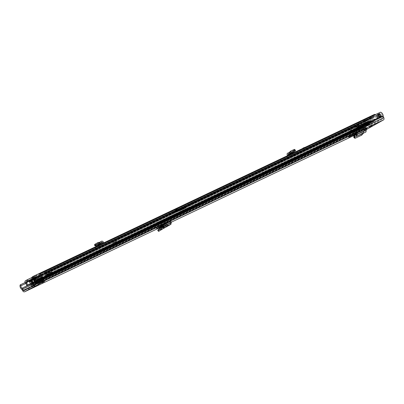 <?xml version="1.0" encoding="UTF-8"?>
<svg xmlns="http://www.w3.org/2000/svg" width="404" height="404" viewBox="0 0 404 404"><rect width="100%" height="100%" fill="white"/><g stroke="black" fill="none" stroke-linecap="round" stroke-linejoin="round"><path stroke-width="0.3" stroke-dasharray="2.02 1.52" d="M158.817 231.26L157.999 229.947M355.863 133.588A1.434 0.944 64.6 0 1 356.096 131.982L365.201 127.659A1.434 0.944 -115.4 0 0 364.969 129.265L355.894 133.648M354.904 136.85L365.857 131.992L364.999 129.331A1.434 0.944 -115.4 0 1 364.969 129.265L361.822 131.032L361.237 129.886L359.02 131.027L359.611 132.174L361.822 131.032M356.005 133.886L359.611 132.174M361.474 130.699L366.792 127.982M25.099 282.563L360.989 123.169A3.045 2.005 -115.4 0 0 362.514 127.548A0.717 0.47 64.6 0 1 362.772 127.836L363.489 129.063A2.005 1.323 -115.4 0 0 365.418 130.073A2.005 1.323 -115.4 0 0 365.474 130.043L366.1 129.689M366.453 128.775L363.64 130.199L366.771 128.573L366.453 128.775L365.867 127.629L363.05 129.053L365.867 127.629M162.262 226.028L170.836 221.286M350.859 134.673L348.203 136.097L350.859 134.673M41.915 281.462L44.273 280.204L41.915 281.462M369.438 126.033L371.796 124.78L369.438 126.033M365.463 127.25L365.65 127.608L364.065 128.038L365.463 127.25L362.348 128.73L362.534 129.088L360.949 129.517L362.348 128.73M364.065 128.038L360.949 129.517M35.113 286.315L34.567 285.158L33.547 285.729M37.678 282.987L42.243 280.846L40.981 281.543L41.567 282.689M360.989 123.169L361.853 123.988A1.752 1.156 -115.4 0 0 362.731 126.513A2.005 1.323 64.6 0 1 363.459 127.321L364.181 128.548A0.717 0.47 -115.4 0 0 364.888 128.896L382.896 118.776A0.717 0.47 -115.4 0 0 383.012 117.968L382.436 116.66A2.005 1.323 64.6 0 1 382.194 115.579A1.752 1.156 -115.4 0 0 380.669 113.413L380.497 112.206M356.096 131.982L352.131 134.209L352.717 135.355M352.864 135.274L352.318 134.209L351.763 134.441L352.131 134.209M352.318 134.209L359.02 131.027M365.201 127.659L361.237 129.886M162.312 223.962L170.291 220.119L162.514 224.488L155.919 227.558L162.312 223.962L162.484 225.341M156.994 228.432L156.313 227.407L155.919 227.558L156.919 228.472M378.306 115.211L377.21 115.731L377.346 117.044A0.646 0.424 64.6 0 0 378.013 117.407L378.29 117.251A1.752 1.156 64.6 0 1 378.296 117.428A2.005 1.323 -115.4 0 0 378.391 118.094L378.366 118.109A1.429 0.939 64.6 0 1 378.26 118.155A1.429 0.939 64.6 0 1 376.897 117.296L376.669 116.852A1.429 0.939 64.6 0 1 376.765 115.17L376.775 115.261A1.752 1.156 64.6 0 1 377.488 115.64A1.752 1.156 64.6 0 1 378.29 117.251L378.629 117.064A0.429 0.283 64.6 0 1 379.073 117.306L379.24 117.63M39.88 275.134L376.775 115.261M379.437 114.716A1.752 1.156 -115.4 0 0 378.725 114.337L380.669 113.413M378.725 114.337L378.71 114.246A1.429 0.939 -115.4 0 0 378.614 115.928L378.841 116.372A1.429 0.939 -115.4 0 0 380.316 117.185L380.29 117.195A0.788 0.591 60.7 0 0 380.316 117.185L380.23 117.231A1.434 0.944 64.6 0 1 378.79 116.397L376.897 117.296M376.765 115.17L378.71 114.246M380.235 116.327A1.752 1.156 -115.4 0 1 380.245 116.503A2.005 1.323 64.6 0 0 380.341 117.17L378.391 118.094M361.232 125.695L361.186 125.715A1.434 0.944 -115.4 0 0 359.787 124.866L359.908 124.912A1.752 1.156 -115.4 0 0 359.812 125.74A1.752 1.156 -115.4 0 0 360.651 127.331A1.752 1.156 -115.4 0 0 360.787 127.437A2.005 1.323 64.6 0 1 361.262 127.886L361.287 127.876A1.429 0.939 -115.4 0 0 361.317 127.856A1.429 0.939 -115.4 0 0 361.459 126.139L361.232 125.695A1.429 0.939 -115.4 0 0 359.868 124.836A1.429 0.939 -115.4 0 0 359.838 124.846L357.894 125.77A1.429 0.939 64.6 0 1 359.282 126.619L359.515 127.063A1.429 0.939 64.6 0 1 359.343 128.8L361.262 127.886A1.434 0.944 -115.4 0 0 361.413 126.164L361.459 126.139M359.908 124.912L361.853 123.988M25.71 283.502L357.894 125.77M361.287 127.876A0.788 0.591 -119.3 0 1 361.242 127.901L359.393 128.78A0.788 0.591 -119.3 0 1 359.343 128.8M359.318 128.81A2.005 1.323 -115.4 0 0 358.838 128.361A1.752 1.156 64.6 0 1 358.707 128.255A1.752 1.156 64.6 0 1 357.863 126.664A1.752 1.156 64.6 0 1 357.959 125.836M360.474 128.422L360.429 128.371A3.045 2.005 64.6 0 1 358.858 125.26L358.858 125.26A1.146 0.752 -115.4 0 0 359.812 125.74A1.146 0.752 -115.4 0 0 359.908 125.7L360.115 125.583A0.646 0.424 -115.4 0 1 360.782 125.947L361.009 126.396L360.797 125.937L358.924 126.826L359.151 127.27L360.999 126.396A0.646 0.424 -115.4 0 1 360.934 127.174L360.312 127.523A0.429 0.283 -115.4 0 0 360.262 128.043L360.469 128.457L358.616 129.336L358.313 128.967A0.429 0.283 64.6 0 1 358.368 128.447L358.984 128.098A0.646 0.424 64.6 0 0 359.06 127.321L358.833 126.871A0.646 0.424 64.6 0 0 358.166 126.508L357.964 126.624A1.146 0.752 64.6 0 1 357.863 126.664A1.146 0.752 64.6 0 1 356.909 126.184A3.045 2.005 -115.4 0 0 358.479 129.295M356.909 126.184L358.803 125.195A1.076 0.707 64.6 0 0 359.802 125.674A1.076 0.707 64.6 0 0 359.828 125.659L357.964 126.624M40.632 282.84L40.567 281.639L34.527 285.168L33.992 284.603L33.113 285.022L39.011 281.704L40.956 282.861M33.411 285.557L32.345 282.931A0.732 0.485 64.6 0 0 31.871 282.386A1.005 0.662 -115.4 0 1 31.174 281.497A1.005 0.662 -115.4 0 1 31.411 280.593L36.436 277.77A1.005 0.662 -115.4 0 1 36.461 277.755A1.005 0.662 -115.4 0 1 37.466 278.336A1.005 0.662 -115.4 0 1 37.607 279.159A0.732 0.485 64.6 0 0 37.774 279.881L39.011 281.704L39.89 281.29L40.567 281.639M34.527 285.168L34.431 286.325M33.224 282.512L33.992 284.603L39.89 281.29L38.653 279.462A0.732 0.485 64.6 0 1 38.481 278.745A1.005 0.662 -115.4 0 0 38.345 277.922A1.005 0.662 -115.4 0 0 37.335 277.336A1.005 0.662 -115.4 0 0 37.309 277.351L32.285 280.174A1.005 0.662 -115.4 0 0 32.047 281.083A1.005 0.662 -115.4 0 0 32.744 281.967A0.732 0.485 64.6 0 1 33.224 282.512L32.345 282.931M377.402 115.701L377.417 115.615A1.076 0.707 -115.4 0 0 377.644 114.544A1.146 0.752 64.6 0 1 377.488 115.64A1.146 0.752 64.6 0 1 377.402 115.701L377.195 115.817A0.646 0.424 64.6 0 0 377.119 116.599L378.72 115.842M365.65 127.608L362.534 129.088M367.079 128.548L364.59 129.219M365.842 129.134L363.004 130.285M363.757 132.648L363.277 131.457L365.383 130.8L365.479 130.361L366.251 130.007M356.399 134.724L363.277 131.457L356.394 134.714M363.277 131.457L354.025 136.062M363.494 133.123L363.681 132.709L362.812 131.896L360.848 134.335L353.803 137.395M162.6 226.755L162.635 227.462L159.343 228.588L159.964 229.73L159.267 228.639M169.958 221.705L170.241 220.145L162.469 224.508L162.231 225.967M163.14 225.614L163.64 226.689L163.15 228.639L162.635 227.462L170.306 223.154M165.539 227.316L163.15 228.639L159.979 229.719L158.792 230.947M171.331 222.367L162.736 227.043L162.635 227.462M159.979 229.719L167.342 225.583M36.446 277.654L34.825 278.523L36.446 277.654M39.057 282.755L37.436 283.618L39.057 282.755M37.794 283.214L33.577 285.588L32.764 283.992L33.072 283.82L30.972 280.487L32.446 279.659L33.739 280.563L35.047 283.128L35.052 284.754M33.532 285.709L42.314 281.038L37.744 283.113M40.112 282.118L41.087 281.654L39.244 282.618L40.112 282.118L37.506 277.018L38.476 276.558L37.759 276.962L40.365 282.058M35.784 284.411L35.779 282.78L34.471 280.219L33.173 279.31L31.699 280.139L33.805 283.472L33.492 283.643L34.31 285.239M35.779 282.78L37.451 281.871L38.602 282.83M40.077 281.997L37.971 278.669L38.279 278.492L37.466 276.902L35.991 277.73L35.996 279.361L37.304 281.921M37.87 283.174L36.577 282.27L35.264 279.709L35.259 278.078L36.734 277.25L38.218 280.926L38.532 280.755L39.345 282.346M36.577 282.27L35.047 283.128M41.092 281.694L38.486 276.594L36.769 277.558L39.375 282.659M29.26 281.351L36.769 277.558M38.486 276.594L39.986 275.73L38.764 276.185L34.699 278.255M42.314 281.038L39.683 275.922L42.294 281.017M37.436 283.618L34.825 278.523M38.41 283.159L35.799 278.058M41.087 281.654L38.476 276.558M39.39 282.522L36.784 277.422L37.506 277.018M36.784 277.422L37.759 276.962M32.764 283.992L33.492 283.643M33.072 283.82L33.805 283.472M32.093 281.906L32.825 281.563M31.785 282.083L32.517 281.734M31.699 280.139L30.972 280.487M35.991 277.73L33.173 279.31M36.734 277.25L37.466 276.902M32.446 279.659L35.259 278.078M35.996 279.361L34.471 280.219M38.279 278.492L37.552 278.841M37.244 279.012L37.971 278.669M38.951 280.578L38.218 280.926M39.259 280.406L38.532 280.755M33.739 280.563L35.264 279.709M99.823 242.284L95.415 244.758L94.809 244.334M95.415 244.758L95.915 245.965L96.915 245.339L96.253 244.233L95.395 244.768L95.793 245.996M99.631 246.445L98.591 245.556L102 243.875L102.586 245.021L95.607 248.707L95.915 248.576L95.581 247.309L99.318 245.541L98.813 244.642A1.646 1.237 60.7 0 0 96.925 243.814A1.646 1.237 60.7 0 0 96.889 243.834L96.253 244.233M102.586 245.021L104.439 244.142A1.288 0.97 -119.3 0 1 103.005 243.471L98.475 246.021L98.197 245.521M97.763 244.93A0.359 0.268 60.7 0 0 97.551 244.94L96.915 245.339M306.192 147.026L301.571 149.47L306.192 147.026L304.56 147.591M306.762 146.733L303.636 147.834L305.626 147.546M175.048 209.408L177.295 208.292L175.048 209.408M32.169 278.765L31.583 277.619L33.042 276.937L31.386 277.775M34.183 277.472L33.643 276.417L32.34 277.154M33.643 276.417L34.542 275.957L35.128 277.104L34.451 277.447M33.002 278.028L32.411 276.876L34.542 275.957M30.457 283.689L368.281 123.377A0.717 0.47 64.6 0 1 367.731 123.942L367.393 123.77A1.752 1.156 -115.4 0 0 366.559 121.836A1.717 1.131 64.6 0 1 365.756 120.301A1.717 1.131 64.6 0 1 366.221 119.044L374.326 114.489M365.383 120.72L365.14 120.836L364.554 119.69L358.797 122.498L359.383 123.644L370.71 117.7L370.084 118.059L369.493 116.913L369.741 116.796A1.646 1.237 60.7 0 0 369.68 116.827A1.646 1.237 60.7 0 0 369.514 116.948A1.646 1.237 60.7 0 0 369.367 118.796L371.357 122.68L372.236 122.266L370.246 118.377L365.302 121.155A0.359 0.268 -119.3 0 1 365.383 120.72L370.084 118.059M364.554 119.69L369.741 116.796M365.974 119.943L365.388 118.796L369.493 116.913M365.388 118.796L364.489 119.256L365.075 120.402M359.313 123.644L358.722 122.498L364.489 119.256M296.465 151.641L297.263 152.672L296.132 151.778L294.683 152.667L295.274 153.813L297.263 152.672L291.93 155.232L291.107 154.217L287.764 156.09L287.562 155.661M294.683 152.667L287.764 156.09M291.107 154.217L296.132 151.778L297.051 152.803M102 243.875L99.318 245.541M98.591 245.556L95.475 247.309L95.607 248.707L95.253 247.445M303.303 147.935L303.636 147.834M177.583 209.631L175.336 210.747L177.583 209.631M295.274 153.813L293.708 154.697A1.288 0.848 -115.4 0 0 293.89 153.192L293.683 152.752M291.93 155.232L288.35 157.237L293.708 154.697M368.281 123.377A3.045 2.005 -115.4 0 0 366.893 120.887A0.429 0.283 64.6 0 1 366.807 120.19L374.912 115.635A0.429 0.283 64.6 0 1 375.422 116.094A3.045 2.005 -115.4 0 0 376.629 118.685L35.84 280.406M34.375 277.381L35.128 277.104M365.14 120.836L359.383 123.644M303.879 149.738L306.697 148.243L303.879 149.738L304.707 148.808L306.641 148.137L303.813 149.611M95.915 248.576L104.439 244.142M365.302 121.155L367.292 125.043L366.418 125.457L364.428 121.569A1.646 1.237 -119.3 0 1 364.57 119.725A1.646 1.237 -119.3 0 1 364.741 119.604A1.646 1.237 -119.3 0 1 364.797 119.574M41.486 277.917L377.386 118.518L377.437 118.13L41.42 277.588M377.386 118.518A0.717 0.47 64.6 0 1 376.629 118.685M375.392 114.63A1.717 1.131 64.6 0 1 376.356 116.332A1.752 1.156 -115.4 0 0 377.437 118.13M26.603 285.497L367.393 123.77M365.373 120.725L370.311 117.948A0.359 0.268 60.7 0 0 370.246 118.377M366.418 125.457A0.717 0.47 -115.4 0 0 367.155 125.861L371.271 123.548A0.717 0.47 -115.4 0 0 371.357 122.68M367.155 125.861L371.271 123.548M368.029 125.447A0.717 0.47 64.6 0 1 367.292 125.043M372.236 122.266A0.717 0.47 64.6 0 1 372.15 123.134M292.451 153.525L292.501 154.929M289.33 155.207L289.915 156.358M293.89 153.192L288.537 155.732A1.288 0.848 64.6 0 1 288.35 157.237M288.537 155.732L288.33 155.298M294.304 149.414L295.395 150.667M293.117 153.545L292.678 152.611A1.646 1.086 64.6 0 1 292.956 150.667A1.646 1.086 64.6 0 1 293.001 150.647L294.425 150.081L295.157 151.131M293.612 150.404L294.132 151.586L295.077 151.207L294.566 149.773M293.405 152.005L294.132 151.586M294.405 150.091L289.193 152.566M306.697 148.243L304.707 148.808M301.571 149.47L302.586 148.531M97.47 246.42L98.056 247.566M98.475 246.021A1.288 0.97 60.7 0 0 99.909 246.692M184.34 206.777L185.057 208.176L186.057 207.606L185.002 208.444L185.057 208.176L184.557 208.434L183.84 207.035L194.566 201.712A7.519 0.258 -27.1 0 1 200.091 199.127L181.936 207.51L197.278 199.894L197.359 201.147L196.834 201.439L196.258 200.485L173.569 211.529L180.876 208.156L181.462 209.302L179.401 210.484L193.627 203.374L193.137 202.419M179.214 210.282L175.174 212.196L179.214 210.282M178.568 209.721L175.109 211.358L178.568 209.721M177.896 209.484L174.902 210.964L177.896 209.484M183.84 207.035L180.871 208.393L181.588 209.797L182.462 209.565L179.836 210.575L179.704 210.317M177.821 209.792L178.507 210.883L181.462 209.302M180.871 208.393L178.144 209.646L180.876 208.156M202.853 197.778L203.626 197.329L201.783 199.339L200.697 199.834L200.207 198.874M200.753 199.864L200.5 200.303L200.217 200.207L200.429 199.793L201.97 198.682L200.429 199.793L200.091 199.127M194.566 201.712L195.056 202.667A7.519 0.258 -27.1 0 1 200.217 200.207L185.885 207.363L185.451 206.141M181.194 208.247L181.911 209.646L184.8 208.545L182.164 209.757L182.891 209.363L182.82 208.828M181.588 209.797L179.573 210.721L181.588 209.797M182.396 209.03L182.527 209.287M178.144 209.646L178.735 210.792M176.972 210.181L177.462 211.151L178.507 210.883L173.23 213.009L178.391 210.247L177.901 209.287M173.402 211.797L173.892 212.757L177.462 211.151L176.962 210.186M194.218 201.399L195.102 202.232L196.834 201.439L195.102 202.232M195.612 200.813L195.718 201.955L184.684 207.262L184.194 206.308M193.824 203.51L185.916 207.328L186.057 207.606L185.916 207.328M200.52 200.293L201.783 199.339L183.744 208.105C181.739 209.045 182.123 208.807 184.891 207.388L195.92 202.086L182.426 208.464L181.936 207.51M195.172 202.379L174.144 212.863M178.386 210.494L195.066 202.182M195.92 202.086L197.359 201.147M182.891 209.363L186.002 207.873L182.951 209.085M182.462 209.565L179.82 210.832L179.442 210.464M177.811 210.075L175.563 211.191L177.811 210.075M178.28 209.732L174.614 211.686L178.28 209.732M175.801 209.843L177.068 209.216L175.801 209.843M158.131 222.225L188.102 207.883L182.805 210.701L158.131 222.225M158.621 223.185L188.592 208.843L158.621 223.185M336.951 137.37L354.757 128.8L336.951 137.37M337.436 138.325L355.247 129.755L337.436 138.325M364.09 124.488L361.56 125.745L364.09 124.488M364.58 125.447L362.05 126.699L364.58 125.447M41.839 278.821L356.56 129.467L356.581 130.77A1.434 0.944 64.6 0 1 356.192 131.805L358.676 130.628A1.434 0.944 -115.4 0 0 359.065 129.588L359.04 128.29L364.029 125.922A12.105 0.414 -27.1 0 1 365.968 124.785A12.105 0.414 -27.1 0 1 368.973 123.144L368.483 122.19A1.434 0.944 64.6 0 1 368.524 122.17A1.434 0.944 64.6 0 1 369.524 122.427L370.534 123.169L372.68 121.963A0.717 0.47 -115.4 0 0 372.852 121.321L372.675 120.604A1.505 0.99 64.6 0 1 372.614 120.129A1.793 1.182 -115.4 0 0 371.781 118.276A1.358 0.894 64.6 0 1 371.357 117.71L371.226 117.458A0.717 0.47 64.6 0 1 371.316 116.594L372.342 116.019M358.944 128.548L363.933 126.179L363.544 124.967A12.105 0.414 -27.1 0 1 365.479 123.831A12.105 0.414 -27.1 0 1 368.483 122.19L358.55 127.336L363.544 124.967A1.434 0.944 -115.4 0 0 363.156 126.003L363.176 127.305L361.045 128.502A0.717 0.47 64.6 0 1 360.439 128.295L359.969 127.745A1.505 0.99 -115.4 0 0 359.621 127.432A1.793 1.182 64.6 0 1 358.611 125.679A1.358 0.894 -115.4 0 0 358.393 124.993L358.262 124.74A0.717 0.47 -115.4 0 0 357.53 124.341L356.505 124.922A0.717 0.47 -115.4 0 0 356.419 125.79L356.545 126.043A1.358 0.894 -115.4 0 0 357.055 126.664A1.793 1.182 64.6 0 1 358.005 128.543A1.596 1.05 64.6 0 0 358.661 130.048A1.596 1.05 64.6 0 0 359.863 130.416A1.596 1.05 64.6 0 0 360.075 130.255L360.56 129.74L359.954 128.876L359.469 129.391A0.525 0.343 64.6 0 1 358.792 128.831A2.863 1.889 64.6 0 0 357.272 125.826L34.618 278.881A2.863 1.889 -115.4 0 0 35.375 280.82L35.284 280.871A2.863 1.889 -115.4 0 0 34.057 279.209L33.986 279.139M41.445 278.583L36.532 281.548L35.754 281.371A1.434 0.944 -115.4 0 1 36.143 280.336L356.07 128.512A1.434 0.944 -115.4 0 0 355.682 129.548L355.707 130.851L354.106 131.795L33.623 283.881A0.717 0.47 64.6 0 1 33.037 283.664L32.567 283.113A1.505 0.99 -115.4 0 0 32.219 282.8A1.793 1.182 64.6 0 1 31.209 281.048A1.358 0.894 -115.4 0 0 30.997 280.361L30.861 280.108A0.717 0.47 -115.4 0 0 30.128 279.709L29.103 280.29A0.717 0.47 -115.4 0 0 29.017 281.159L29.149 281.411A1.358 0.894 -115.4 0 0 29.654 282.032A1.793 1.182 64.6 0 1 30.603 283.911L31.871 283.31A1.596 1.05 64.6 0 0 31.926 283.734L34.85 282.346A1.596 1.05 64.6 0 1 34.789 281.926L358.005 128.543M355.682 129.548L35.754 281.371L35.774 282.674L33.643 283.871A0.717 0.47 64.6 0 1 33.623 283.881M106.257 249.202L105.358 247.45L105.974 247.102L106.873 248.854A1.252 0.823 64.6 0 1 106.949 249.016L103.313 250.803L106.949 249.016A1.252 0.823 64.6 0 1 106.722 250.374L103.803 251.758A1.252 0.823 -115.4 0 0 104.025 250.404A1.252 0.823 -115.4 0 0 103.954 250.238L103.055 248.49L102.439 248.834L103.333 250.586L106.232 249.419M41.708 279.093L36.532 281.548L36.653 282.588A1.434 0.944 64.6 0 1 36.264 283.628L34.128 284.83A1.793 1.182 64.6 0 1 34.082 284.85A1.793 1.182 64.6 0 1 32.618 284.31L32.148 283.76A0.429 0.283 -115.4 0 0 32.047 283.669A2.863 1.889 64.6 0 1 30.426 280.866L29.871 281.194A2.863 1.889 64.6 0 1 31.391 284.199L358.792 128.831M356.07 128.512L361.009 125.735A1.434 0.944 64.6 0 1 361.05 125.715A1.434 0.944 64.6 0 1 362.05 125.972L363.065 126.715L365.544 125.538L364.534 124.791A1.434 0.944 -115.4 0 0 363.534 124.538A1.434 0.944 -115.4 0 0 363.494 124.558M36.143 280.336L41.082 277.558A1.434 0.944 64.6 0 1 41.122 277.538A1.434 0.944 64.6 0 1 42.122 277.795L43.132 278.538L45.278 277.331A0.717 0.47 -115.4 0 0 45.45 276.69L45.273 275.977A1.505 0.99 64.6 0 1 45.213 275.498A1.793 1.182 -115.4 0 0 44.379 273.644A1.358 0.894 64.6 0 1 43.955 273.079L43.824 272.826A0.717 0.47 64.6 0 1 43.915 271.963L44.288 271.756M114.66 244.223L117.761 242.94L114.66 244.223L113.761 242.471L113.145 242.819L114.044 244.572A1.252 0.823 -115.4 0 0 114.13 244.728L117.766 242.94L114.13 244.728A1.252 0.823 -115.4 0 0 115.302 245.299A1.252 0.823 -115.4 0 0 115.332 245.284L118.256 243.895L115.332 245.284M356.56 129.467L361.509 126.684L362.519 127.432A1.434 0.944 -115.4 0 0 363.524 127.684A1.434 0.944 -115.4 0 0 363.56 127.664L366.044 126.487A1.434 0.944 64.6 0 1 366.004 126.508A1.434 0.944 64.6 0 1 365.004 126.25L363.994 125.508L359.04 128.29M41.698 278.497L42.592 279.25A1.434 0.944 -115.4 0 0 43.597 279.507A1.434 0.944 -115.4 0 0 43.632 279.487L45.768 278.29A1.793 1.182 -115.4 0 0 46.197 276.684L46.016 275.967A0.429 0.283 64.6 0 1 46 275.831A2.863 1.889 -115.4 0 0 44.667 272.867L45.091 272.225A0.717 0.47 64.6 0 1 45.182 271.362L46.208 270.786M359.954 128.876L32.552 284.244L33.158 285.108L32.674 285.623A1.596 1.05 64.6 0 1 32.461 285.785A1.596 1.05 64.6 0 1 31.411 285.557M358.838 128.361L30.623 284.113A1.596 1.05 64.6 0 1 30.603 283.911M32.638 283.335L33.224 283.007A2.863 1.889 64.6 0 1 32.451 282.209A2.863 1.889 64.6 0 1 31.694 280.265L31.138 280.593A2.863 1.889 64.6 0 1 32.365 282.26A2.863 1.889 64.6 0 1 32.638 283.335L35.562 281.947A2.863 1.889 64.6 0 0 35.284 280.871L34.658 281.224A1.793 1.182 -115.4 0 0 33.84 280.048A1.358 0.894 64.6 0 1 33.335 279.427L33.204 279.169A0.717 0.47 64.6 0 1 33.29 278.3L356.505 124.922M29.103 280.29L30.366 279.689A0.717 0.47 -115.4 0 0 30.28 280.558L30.411 280.81A1.358 0.894 -115.4 0 0 30.921 281.436A1.793 1.182 64.6 0 1 31.739 282.608L30.709 283.189L30.664 283.623L33.588 282.234L33.628 281.8L34.658 281.224A1.793 1.182 64.6 0 1 34.789 281.926M33.224 283.007L36.143 281.618A2.863 1.889 64.6 0 1 35.375 280.82L33.234 281.992A1.793 1.182 64.6 0 1 32.477 280.447A1.358 0.894 -115.4 0 0 32.259 279.76L32.128 279.507A0.717 0.47 -115.4 0 0 31.396 279.108L30.366 279.689M33.643 283.871L355.53 131.118L358.186 129.674L358.166 128.371L363.156 126.003L363.933 126.179L364.055 127.22A1.434 0.944 64.6 0 1 363.666 128.26L361.529 129.457A1.793 1.182 64.6 0 1 361.484 129.482A1.793 1.182 64.6 0 1 360.02 128.942L359.55 128.391A0.429 0.283 -115.4 0 0 359.449 128.3A2.863 1.889 64.6 0 1 357.828 125.498L357.202 125.755M46.41 270.751A0.717 0.47 64.6 0 1 46.945 271.195L47.076 271.448A1.358 0.894 64.6 0 1 47.293 272.235A1.793 1.182 -115.4 0 0 47.773 273.599A1.793 1.182 -115.4 0 0 48.258 274.104A1.596 1.05 -115.4 0 1 48.561 274.387L51.485 273.003A1.596 1.05 64.6 0 0 51.182 272.72A1.793 1.182 64.6 0 1 50.692 272.215A1.793 1.182 64.6 0 1 50.212 270.847A1.358 0.894 -115.4 0 0 50 270.064L49.869 269.806A0.717 0.47 -115.4 0 0 49.328 269.362M372.544 115.978A0.717 0.47 64.6 0 1 373.084 116.423L373.21 116.68A1.358 0.894 64.6 0 1 373.427 117.468A1.793 1.182 -115.4 0 0 374.392 119.337A1.596 1.05 -115.4 0 1 375.24 120.811A1.596 1.05 -115.4 0 1 374.771 122.038A1.596 1.05 -115.4 0 1 374.609 122.094L373.927 122.23L373.579 121.22L374.256 121.084A0.525 0.343 -115.4 0 0 374.185 120.185A2.863 1.889 -115.4 0 1 372.639 117.19L48.854 270.877A2.863 1.889 64.6 0 1 49.98 272.614A2.863 1.889 64.6 0 1 50.187 273.73L47.849 274.786A2.863 1.889 -115.4 0 1 47.147 273.952L50.066 272.569A2.863 1.889 64.6 0 1 49.424 270.574L49.409 270.473M33.29 278.3L34.315 277.725A0.717 0.47 64.6 0 1 35.047 278.124L35.183 278.376A1.358 0.894 64.6 0 1 35.395 279.058A1.793 1.182 -115.4 0 0 36.153 280.603M35.183 278.376L357.813 125.417L34.598 278.795M45.142 271.352A0.717 0.47 64.6 0 1 45.682 271.796L45.814 272.049A1.358 0.894 64.6 0 1 46.026 272.836A1.793 1.182 -115.4 0 0 46.99 274.705L48.258 274.104M48.475 269.766L48.101 269.978A0.717 0.47 -115.4 0 0 48.01 270.837L48.142 271.094A1.358 0.894 -115.4 0 0 48.566 271.66A1.793 1.182 64.6 0 1 49.374 273.175L46.455 274.563A1.793 1.182 -115.4 0 0 45.647 273.043A1.358 0.894 64.6 0 1 45.218 272.478L45.238 272.564A2.863 1.889 -115.4 0 0 46.783 275.553L374.185 120.185M46.485 271.862L46.505 271.963A2.863 1.889 -115.4 0 0 47.147 273.952L47.056 274.003A2.863 1.889 -115.4 0 0 45.935 272.266L43.955 273.079L45.879 272.205M358.166 128.371A1.434 0.944 64.6 0 1 358.55 127.336M363.984 125.513L368.983 123.139L369.993 123.882A1.434 0.944 -115.4 0 0 370.998 124.139A1.434 0.944 -115.4 0 0 371.034 124.119L373.17 122.922A1.793 1.182 -115.4 0 0 373.599 121.316L373.417 120.599A0.429 0.283 64.6 0 1 373.402 120.463A2.863 1.889 -115.4 0 0 372.069 117.498L372.624 117.094M33.158 285.108L360.56 129.74M32.552 284.244L32.068 284.759A0.525 0.343 64.6 0 1 31.391 284.199M46.99 274.705A1.596 1.05 -115.4 0 1 47.839 276.179A1.596 1.05 -115.4 0 1 47.369 277.407A1.596 1.05 -115.4 0 1 47.207 277.462L374.609 122.094L374.256 121.084L46.854 276.452L47.207 277.462L46.531 277.599L46.177 276.589L46.854 276.452A0.525 0.343 -115.4 0 0 46.783 275.553M46.177 276.589L373.579 121.22M46.531 277.599L373.927 122.23M43.132 278.538L363.065 126.715L43.142 278.533M33.234 281.992L31.739 282.608A1.793 1.182 64.6 0 1 31.871 283.31M50.773 273.402A2.863 1.889 64.6 0 1 50.066 272.569L49.47 272.902M48.01 270.837L371.226 117.458L372.013 117.433L48.798 270.816M46.551 274.286L47.056 274.003A2.863 1.889 -115.4 0 1 47.263 275.114L50.187 273.73M31.068 280.522L29.8 281.123M31.674 280.184L30.411 280.785L30.861 280.108L32.128 279.507M34.128 284.83L354.621 132.739L34.082 284.85M361.484 129.482L355.884 132.138L361.529 129.457M47.263 275.114L47.849 274.786M51.485 273.003L49.293 273.978L48.813 273.018L51.732 271.629L52.091 271.836L49.172 273.225M48.561 274.387L49.293 273.978M49.333 273.543L52.257 272.155L52.091 271.836M52.257 272.155L52.212 272.589M35.562 281.947L36.143 281.618M30.664 283.623L31.189 284.148L31.926 283.734M31.199 284.143L34.85 282.346M33.588 282.234L33.749 282.553L30.83 283.941M34.118 282.76L33.749 282.553M118.256 243.895A1.252 0.823 64.6 0 1 118.221 243.91A1.252 0.823 64.6 0 1 117.054 243.339A1.252 0.823 64.6 0 1 116.963 243.183L116.064 241.43L116.685 241.087L117.579 242.839M116.918 244.647L116.428 243.693M113.994 246.031L113.504 245.077M105.141 251.01L104.651 250.051M108.06 249.621L107.57 248.667M113.145 242.819L116.064 241.43M113.761 242.471L116.685 241.087M105.974 247.102L103.055 248.49M105.358 247.45L102.439 248.834M364.575 123.074L359.797 125.442L364.575 123.074M364.837 123.584L360.696 125.543L364.837 123.584L365.479 123.175L365.216 122.665M359.797 125.442L360.055 125.952L360.696 125.543M368.201 121.109L368.766 122.215L363.201 125.326L362.519 124.321L363.277 123.967A10.201 0.348 152.9 0 0 369.615 120.402L370.892 122.882A10.201 0.348 -27.1 0 1 364.544 126.452L370.892 122.882L369.62 120.397L361.504 124.235A0.717 0.47 64.6 0 1 362.221 124.649L362.898 125.397L370.418 121.957L363.115 125.422L371.549 121.321L363.105 125.427M363.792 126.805L362.509 124.331L363.782 126.816M352.142 128.144L359.444 124.674L358.616 124.508L358.409 126.053L358.944 127.058L360.53 128.336L353.227 131.8A3.939 2.596 64.6 0 1 351.642 130.522L351.419 130.164L351.667 130.522A1.232 0.813 -115.4 0 0 352.631 130.846A1.232 0.813 -115.4 0 0 352.849 130.664L351.45 127.927L352.142 128.144L353.096 130.098L360.398 126.634L360.62 127.149L353.318 130.613L353.096 130.098M360.53 128.336L353.227 131.8M354.505 131.189L354.964 132.078L359.742 129.502L354.964 132.078M362.07 125.528L363.923 124.488L361.56 125.745L362.05 126.699M363.696 124.043L361.843 125.083M366.372 125.351L367.453 124.735L366.181 122.25L364.388 123.21L365.105 122.867L366.372 125.351L366.751 125.159L364.368 126.482L363.095 123.993L365.105 122.867M362.418 125.038L369.721 121.574L368.786 120.781L361.484 124.245L355.227 127.76L362.641 124.23M364.388 123.21L364.832 123.008L366.105 125.493L365.655 125.695L364.388 123.21M364.125 123.397L365.398 125.881M365.6 122.649L365.963 122.442L367.236 124.927L366.867 125.134L365.6 122.649L363.095 123.993M368.776 120.902L370.049 123.387L369.276 123.816L367.928 124.538L366.655 122.053L367.029 121.862L368.302 124.346L368.574 124.205L367.302 121.72L367.746 121.518L369.019 124.003L367.226 124.962L365.953 122.478L367.216 124.967L365.943 122.483L366.595 122.165A9.908 0.338 -27.1 0 0 367.746 121.518L369.054 120.715L366.534 122.079L367.807 124.563L367.438 124.77L366.17 122.286L366.534 122.079M366.655 122.053L367.029 121.846L368.302 124.331M366.181 122.25L367.453 124.735L366.181 122.25M358.636 125.72L359.166 126.018L360.323 125.472L360.095 125.023M353.318 130.613L360.62 127.149M353.646 130.744L362.08 126.644L353.646 130.744M362.08 126.644L354.778 130.108M354.879 129.906L362.181 126.437M362.529 124.296L361.641 122.558L360.747 123.063L362.08 125.669L354.778 129.134L354.889 129.628M354.778 129.134L353.444 126.528L354.338 126.023L355.227 127.76M358.035 126.179L358.267 126.629L360.323 125.472M371.549 121.321L364.246 124.791M364.337 124.493L371.64 121.028M371.624 120.963L371.342 120.483L364.039 123.947L364.322 124.427M364.039 123.947L363.009 122.033L363.221 121.316L364.62 124.048A1.232 0.813 -115.4 0 0 364.822 123.993A1.232 0.813 -115.4 0 0 365.166 122.932A3.596 2.368 64.6 0 1 365.337 124.892L364.241 125.609L366.453 124.467M364.241 125.609L364.696 126.502L362.196 127.906A8.873 5.843 -115.4 0 0 359.459 128.184A8.873 5.843 -115.4 0 0 357.257 130.679M356.979 128.644L358.545 127.765L358.949 127.967L358.429 126.947L356.863 127.826L357.383 128.846L356.979 128.644L356.151 129.038L357.717 128.154L356.151 129.038M352.849 130.664L351.409 131.426L350.202 130.739L351.419 130.164L351.106 129.522L349.889 130.098L349.975 128.629L351.45 127.927M358.722 126.699L351.419 130.164L351.106 129.522L358.409 126.053M368.882 120.751L370.155 123.235M364.544 126.452L363.277 123.967M361.641 122.558L354.338 126.023M358.267 126.629L359.166 126.018M356.575 126.876L357.111 127.174M356.641 127.002L358.701 125.846M363.969 123.579L365.241 126.068L364.347 126.497L363.08 124.013M365.413 122.786L366.68 125.275L366.049 125.634L364.777 123.149M368.165 121.15L369.438 123.634L370.306 123.22L369.034 120.735M369.054 120.715L370.327 123.2L370.049 123.387M367.807 124.563L368.625 124.063L367.352 121.579M355.651 128.669L357.217 127.79M356.045 129.058L357.313 128.078L355.874 129.048M358.545 127.765L357.717 128.154M360.747 123.063L353.444 126.528M359.444 124.674L360.398 126.634M352.116 131.007L350.717 128.275L349.975 128.629L351.409 131.426L352.631 130.846M350.45 131.098L351.667 130.522M351.642 130.522L358.944 127.058M362.196 127.906L364.681 126.725L361.939 127.002L359.742 129.502M364.696 126.502L367.18 125.321L364.681 126.725M367.11 124.19L367.564 125.078L367.18 125.321L366.605 124.397L365.469 125.139L365.034 125.018L369.857 122.73L368.766 122.215M365.337 124.892L372.639 121.427L372.321 119.059L363.802 123.099L363.948 123.508L365.166 122.932M363.948 123.508L363.676 124.533L364.62 124.048M363.221 121.316L362.242 121.735L363.676 124.533L363.893 124.392L362.494 121.66L362.242 121.735L363.802 123.099M363.009 122.033L370.311 118.569L371.21 120.321L363.908 123.786M369.438 123.634L368.625 124.063M368.302 124.346L367.928 124.538M369.019 124.003L368.574 124.205L369.019 124.003M367.276 124.922L366.014 122.427M365.241 126.068L366.049 125.634M368.029 122.417L363.393 124.619L368.029 122.417M363.201 125.326L362.837 127.038L362.979 126.649L358.161 128.937L358.772 127.215L363.393 124.619L364.236 124.553L365.469 125.139L372.639 121.427M360.949 127.275L353.636 130.75M362.191 126.164L362.08 125.669M350.202 130.739L349.889 130.098M358.015 129.325L358.161 128.937L358.015 129.325M372.321 119.059L371.983 118.428L363.464 122.473M369.721 121.574L370.418 121.957M370.311 118.569L370.705 117.715L371.983 118.428M369.857 122.73L370.286 122.851L369.857 122.73M363.923 124.488L364.428 124.275L364.918 125.23M365.11 122.882L366.377 125.366M364.236 124.553L369.054 122.266M365.479 122.675L366.751 125.159M357.454 127.406L355.889 128.285M357.328 127.467L355.762 128.346M360.833 124.927L364.772 122.978L360.833 124.927M361.065 125.371L364.999 123.422L361.065 125.371M361.56 125.745L361.333 125.296L361.671 125.083L364.201 123.831L364.428 124.275M362.161 126.038L364.691 124.785L362.161 126.038M362.236 130.492L365.787 128.805M162.433 226.397L171.261 222.21L162.433 226.402M365.418 130.073L356.257 134.421L365.474 130.043M351.576 135.759L351.015 134.673M42.107 280.497L382.896 118.776M364.868 128.906L24.078 290.627L364.888 128.896M41.405 277.301L378.296 117.428M376.669 116.852L376.715 116.832A1.434 0.944 64.6 0 1 376.811 115.14M378.26 118.155L378.381 118.109A0.788 0.591 60.7 0 0 378.417 118.089A1.434 0.944 64.6 0 1 378.381 118.109A1.434 0.944 64.6 0 1 376.942 117.276L376.715 116.832L378.614 115.928M378.442 118.074L380.27 117.21A0.788 0.591 60.7 0 0 380.295 117.195L380.27 117.21A1.434 0.944 64.6 0 1 380.23 117.231L378.381 118.109M378.841 116.372L378.563 115.953A1.434 0.944 64.6 0 1 378.659 114.261M383.224 116.342L41.647 278.381M383.8 117.65L42.223 279.689M22.7 290.784L363.489 129.063L31.785 286.284M21.983 289.557L362.772 127.836L30.992 285.093M360.787 127.437L362.731 126.513M359.515 127.063L361.413 126.164L361.186 125.715L359.282 126.619M359.368 128.79L359.393 128.78A1.434 0.944 -115.4 0 0 359.565 127.043L359.333 126.593A1.434 0.944 -115.4 0 0 357.939 125.745M380.245 116.503L382.194 115.579M21.725 289.269L362.514 127.548M42.425 282.159L41.839 281.012M36.436 277.77L37.309 277.351M37.774 279.881L38.653 279.462M37.607 279.159L38.481 278.745M31.411 280.593L32.285 280.174M31.871 282.386L32.744 281.967M379.235 117.615L379.199 117.251M379.073 117.306L378.72 117.099L379.129 116.902L378.094 117.448A0.717 0.47 64.6 0 1 377.356 117.044L377.124 116.599A0.717 0.47 64.6 0 1 377.21 115.731L378.296 115.196M379.255 117.7L378.629 117.064M378.013 117.407L379.967 116.509M377.604 114.499L377.195 115.817M378.932 116.296L377.346 117.044M377.104 116.61L378.073 117.458L379.942 116.569A0.717 0.47 64.6 0 1 379.745 116.61M360.312 127.523L358.449 128.487L360.297 127.608L360.257 128.043L358.404 128.921L358.616 129.336M356.954 126.073A1.076 0.707 -115.4 0 0 357.949 126.553A1.076 0.707 -115.4 0 0 357.979 126.538L359.908 125.7M358.368 128.447L358.313 128.967M360.772 125.947A0.717 0.47 -115.4 0 0 360.035 125.543L360.115 125.583M360.934 127.174L360.913 127.265A0.717 0.47 -115.4 0 0 360.999 126.396M360.277 128.033L360.297 127.608L360.918 127.26L360.797 125.937L360.055 125.533L358.202 126.412A0.717 0.47 -115.4 0 0 358.186 126.422L359.802 125.674L358.843 125.205M358.166 126.508L358.202 126.412A0.717 0.47 -115.4 0 1 358.924 126.826L358.833 126.871M359.06 127.321L359.151 127.27A0.717 0.47 -115.4 0 1 359.065 128.139L358.984 128.098M363.393 133.35L362.524 132.537M361.681 135.163L360.817 134.35M355.343 138.173L354.475 137.36M356.333 135.098L365.403 130.79L356.348 135.088M356.379 134.678L365.479 130.361M365.857 131.992L356.788 136.299M363.681 132.709L355.025 136.815M363.954 129.997L363.368 128.851M365.999 129.028L365.413 127.881M364.408 129.745L363.822 128.598M349.106 137.047L348.521 135.896M351.106 135.986L350.566 134.926M349.561 136.789L348.975 135.643M162.736 227.043L168.508 223.801M169.039 222.144L169.933 221.644M163.514 223.362L164.246 224.437M163.15 228.639L165.6 227.265M39.132 282.755L36.522 277.654M38.567 283.128L35.961 278.028M36.734 277.593L39.345 282.689M36.567 284.169L33.956 279.068M35.567 278.235L38.178 283.33M33.259 285.84L30.648 280.745M33.37 279.366L35.981 284.466M30.164 280.972L32.769 286.072M40.885 281.512L40.754 281.26M39.617 279.038L38.274 276.417M42.183 280.982L39.572 275.881M38.764 276.185L40.107 278.81M41.223 280.997L41.37 281.28M39.698 275.846L40.996 278.386M42.087 280.512L42.304 280.942M41.45 281.507L38.84 276.407M39.617 275.972L42.228 281.068M35.547 278.119L38.158 283.214M35.602 278.215L38.213 283.31M39.653 275.942L42.258 281.038M95.016 244.728L95.218 245.945M25.432 280.765L366.221 119.044M375.422 116.094L34.633 277.816L366.807 120.19M374.922 115.63L34.133 277.351L374.912 115.635M364.459 121.22L363.873 120.069M370.64 117.746L370.049 116.599M367.731 123.942L26.942 285.663M25.77 283.558L366.559 121.836M40.703 275.619L376.356 116.332M31.744 279.932L366.893 120.887M364.009 121.447L363.423 120.301M370.599 117.746L370.014 116.599M364.428 121.569L369.367 118.796M32.86 278.442L32.295 277.336M33.456 278.154L32.87 277.008M36.421 276.493L35.83 275.346M37.072 276.129L36.486 274.983M292.678 152.611L287.325 155.151M306.333 148.273L304.601 148.879M99.934 244.864L100.248 246.142M103.343 242.097L98.813 244.642M178.028 209.737L175.033 211.221L178.028 209.737M174.902 210.964L174.998 211.464L178.27 209.863L175.407 211.216L178.664 209.585L178.316 209.222M178.972 210.161L174.614 212.322L178.972 210.161M175.058 211.62L179.421 209.459L175.058 211.62M185.623 206.055L186.31 207.141M184.108 208.105L183.522 206.959M181.058 209.504L180.472 208.353M201.732 198.349L202.641 197.884M183.82 206.823L184.406 207.969M180.77 208.222L181.361 209.368M183.184 206.934L183.668 207.893L182.386 208.711L184.891 207.388M183.744 208.105L184.82 207.328L184.33 206.373M189.799 203.833L190.289 204.788L184.774 207.6M190.244 205.055L190.713 204.606L190.223 203.646M193.289 202.187L193.779 203.146L190.627 204.889M193.859 203.353L194.779 202.651L194.289 201.692M199.197 199.349L199.682 200.303L194.758 202.909M199.667 200.561L200.637 200.106M201.748 199.606L203.55 197.632M201.97 198.682L202.965 197.899M184.8 208.545L182.154 209.757M175.563 211.191L174.831 209.757L175.164 209.353L177.381 208.454L174.831 209.757L177.381 208.454L178.113 209.888M176.694 208.631L175.351 209.262L176.694 208.631M175.558 209.368L176.821 208.737L175.558 209.368M163.16 220.847L162.671 219.892M342.021 135.966L341.531 135.012M35.774 282.674L355.707 130.851M36.264 283.628L356.192 131.805M106.722 250.374L103.803 251.758M45.278 277.331L365.731 125.26M45.768 278.29L366.221 126.22M43.632 279.487L363.56 127.664M32.674 285.623L360.075 130.255L359.469 129.391L32.068 284.759L32.674 285.623M33.84 280.048L357.055 126.664M29.871 281.194L31.138 280.593M34.057 279.209L357.272 125.826M34.618 278.881L357.828 125.498M32.047 283.669L359.449 128.3M30.426 280.866L31.694 280.265M50.212 270.847L373.427 117.468M51.182 272.72L374.392 119.337M33.335 279.427L356.545 126.043M33.204 279.169L356.419 125.79M34.315 277.725L357.53 124.341L34.335 277.715M35.047 278.124L358.262 124.74L357.813 125.417M35.395 279.058L358.611 125.679M45.814 272.049L47.076 271.448M46.026 272.836L47.293 272.235M45.682 271.796L46.945 271.195M44.612 272.806L43.824 272.826L45.091 272.225M43.915 271.963L45.182 271.362M44.379 273.644L45.647 273.043M45.238 272.564L46.505 271.963M44.667 272.867L45.935 272.266M365.297 125.472L370.286 123.104L369.993 123.882L365.004 126.25M367.165 124.578L372.68 121.963M364.534 124.791L369.524 122.427L369.236 123.205L364.241 125.573M358.282 129.411L363.277 127.043L364.055 127.22L359.065 129.588M358.186 129.674L363.176 127.305M366.044 126.487L371.034 124.119M367.655 125.538L373.17 122.922M358.676 130.628L363.666 128.26M372.013 117.433L48.142 271.094M373.417 120.599L372.675 120.604L45.273 275.977L46.016 275.967L373.417 120.599M373.599 121.316L372.852 121.321L45.45 276.69L46.197 276.684L373.599 121.316M360.02 128.942L360.439 128.295L33.037 283.664L32.618 284.31L360.02 128.942M359.55 128.391L359.969 127.745L32.567 283.113L32.148 283.76L359.55 128.391M30.411 280.785L32.259 279.76M42.162 279.977L36.653 282.588L35.875 282.411L355.803 130.588M361.762 126.75L41.834 278.573L42.122 277.795L362.05 125.972M362.519 127.432L42.592 279.25L42.885 278.472L362.812 126.649M50 270.064L373.21 116.68M49.869 269.806L373.084 116.423M48.101 269.978L371.316 116.594M48.566 271.66L371.781 118.276M45.213 275.498L372.614 120.129M46.455 274.563L49.374 273.175M41.082 277.558L361.009 125.735M29.654 282.032L30.921 281.436M29.149 281.411L30.411 280.81M29.017 281.159L30.28 280.558M30.128 279.709L31.396 279.108M31.209 281.048L32.477 280.447M32.219 282.8L359.621 127.432M49.424 270.574L372.639 117.19M48.854 270.877L372.069 117.498M46 275.831L373.402 120.463M41.592 278.502L361.499 126.689L41.582 278.507M42.294 279.911L356.581 130.77M41.915 278.997L356.464 129.729M36.633 281.29L41.622 278.922M364.842 126.947L364.352 125.992M367.322 125.77L366.832 124.816M357.399 131.345L356.909 130.391M354.914 132.522L354.424 131.568M349.894 132.598L349.404 131.643M354.096 130.239L353.606 129.28M337.82 138.33L337.33 137.37M33.628 281.8L30.709 283.189M114.044 244.572L116.963 243.183M106.873 248.854L103.954 250.238M158.999 223.185L158.509 222.23M183.295 211.656L182.805 210.701M187.451 209.317L186.966 208.363M365.539 122.563L366.812 125.048M357.383 128.846L358.949 127.967M362.221 124.649L369.524 121.185M363.358 123.826L364.63 126.311M367.867 124.649L366.595 122.165M369.276 123.816L368.009 121.331M366.721 121.942L367.994 124.427M360.338 126.427L353.035 129.896M356.979 127.169L359.035 126.013M356.515 128.23L358.08 127.351M357.252 130.901L356.798 130.007M367.726 123.871L372.544 121.584M358.772 127.215L363.337 125.048M357.651 127.553L356.086 128.432M363.014 125.917L358.196 128.199M357.489 127.472L355.924 128.351M351.919 135.618L351.334 134.471M366.771 128.573L366.181 127.427M41.991 282.82L41.405 281.674M369.514 127.391L368.928 126.245M372.382 125.927L371.796 124.78M44.859 281.351L44.273 280.204M42.829 281.992L42.243 280.846M35.153 286.305L34.567 285.158M36.461 277.755L37.335 277.336M351.763 134.441L352.349 135.587M363.741 132.658L354.899 136.85M363.64 130.199L363.05 129.053M348.788 137.244L348.203 136.097M155.904 227.573L156.621 228.659M162.671 227.447L170.342 223.139M39.279 282.659L36.673 277.558M36.451 277.553L36.143 279.31L37.451 281.871L39.057 282.649M33.593 280.613L34.901 283.179L34.598 284.931M39.43 282.659L36.825 277.563M42.274 280.901L42.077 280.517M40.986 278.391L39.663 275.806M42.597 280.825L42.289 280.23M41.279 278.255L39.986 275.73M39.244 282.618L36.633 277.518M33.593 280.618L31.987 279.836M39.299 282.704L36.693 277.609M42.157 280.997L39.552 275.902M42.183 281.083L39.577 275.988M305.363 147.213L306.838 146.697M175.336 210.747L174.745 209.6M30.659 284.088L368.074 123.962M41.546 278.124L377.174 118.852M370.71 117.7L370.125 116.554M369.68 116.827L364.741 119.604M367.135 125.871L368.009 125.457M358.575 122.594L359.161 123.74M33.628 278.083L33.042 276.937M37.208 276.073L36.618 274.927M177.886 209.439L177.295 208.292M304.747 148.793L306.606 148.142M174.614 212.322L179.795 209.888L179.421 209.459C178.906 209.363 177.467 209.999 175.099 211.363L174.447 212.004L174.614 212.322M178.502 210.888L174.134 212.868L173.23 213.009L172.74 212.055M183.926 206.757L184.512 207.909M201.778 199.581L203.712 197.298M195.183 202.833L200.485 200.313M185.941 207.232L186.012 207.868L185.012 208.439M181.83 209.908L179.81 210.832L179.401 210.484M177.068 209.216L176.861 208.53L175.195 209.378L175.629 209.949L176.568 210.014L177.063 209.216M179.068 209.403L177.164 211.176L174.614 211.686M32.461 285.785L359.863 130.416M363.534 124.538L368.524 122.17M366.004 126.508L370.998 124.139M363.994 125.508L368.983 123.139M47.369 277.407L374.771 122.038M41.122 277.538L361.05 125.715M30.149 279.699L31.411 279.103M46.909 276.437L374.311 121.069M43.597 279.507L363.524 127.684M31.997 284.815L359.398 129.447M367.706 125.528L367.216 124.568M354.53 132.764L354.04 131.81M355.247 129.755L354.757 128.8M336.668 138.809L336.179 137.855M31.189 284.148L34.108 282.765M118.221 243.91L115.302 245.299M157.858 223.665L157.373 222.71M188.592 208.843L188.102 207.883M353.929 131.431L354.389 132.32M356.808 128.169L358.373 127.29M361.939 127.002L359.459 128.184M363.746 124.508L364.822 123.993M369.084 123.957L367.812 121.473M358.616 124.508L350.339 128.437M362.868 127.028L358.045 129.315M370.705 117.715L362.292 121.705M370.251 122.872L365.433 125.159M367.387 124.785L366.12 122.301M365.59 125.74L364.317 123.255M364.772 122.978L364.999 123.422M364.201 123.831L364.691 124.785M361.333 125.296L361.822 126.255M360.307 125.26L360.535 125.705"/><path stroke-width="0.61" d="M158.025 230.255L157.999 229.947L158.085 230.224L163.671 227.083L166.721 224.442L170.306 223.154L169.958 221.705L170.836 221.286L171.331 222.367L170.427 222.72L170.306 223.154L170.973 224.26L165.539 227.316M157.999 229.947L159.343 228.588L166.64 224.493L167.342 225.583L166.019 226.886L158.817 231.26L158.792 230.947M167.342 225.583L166.64 224.493M167.357 225.578L170.821 224.331L171.331 222.367M363.004 130.285L356.687 133.128L352.349 135.587L356.005 133.886M363.676 129.462L361.474 130.699L363.964 130.027L367.079 128.548L366.792 127.982L363.676 129.462L363.964 130.027M33.411 285.557L34.431 286.325L35.153 286.305L29.113 289.279L28.527 288.133L24.099 290.617A0.717 0.47 -115.4 0 0 24.099 290.617A0.717 0.47 -115.4 0 1 23.392 290.269L31.785 286.284M21.983 289.557L22.669 289.042A2.005 1.323 64.6 0 0 21.942 288.234A1.752 1.156 -115.4 0 1 21.064 285.709L20.2 284.891A3.045 2.005 -115.4 0 0 21.725 289.269A0.717 0.47 64.6 0 1 21.983 289.557L22.7 290.784A2.005 1.323 -115.4 0 0 24.629 291.794A2.005 1.323 -115.4 0 0 24.684 291.769L29.113 289.279M366.1 129.689L383.487 119.922A2.005 1.323 -115.4 0 0 383.8 117.65L383.224 116.342A0.717 0.47 64.6 0 1 383.138 115.958A3.045 2.005 -115.4 0 0 380.497 112.206L39.708 273.927L39.88 275.134A1.752 1.156 -115.4 0 1 41.405 277.301A2.005 1.323 64.6 0 0 41.647 278.381L42.223 279.689A0.717 0.47 -115.4 0 1 42.107 280.497L37.678 282.987L38.264 284.133L42.693 281.649A2.005 1.323 -115.4 0 0 43.011 279.371L42.435 278.068A0.717 0.47 64.6 0 1 42.349 277.679A3.045 2.005 -115.4 0 0 39.708 273.927M38.264 284.133L41.516 282.593M44.354 281.563L41.991 282.82L44.354 281.563M371.877 126.139L369.514 127.391L371.877 126.139M351.606 135.82L348.788 137.244L351.576 135.759M162.1 225.558L162.262 226.028L156.919 228.472L162.484 225.341L169.958 221.705M33.547 285.729L28.527 288.133M30.992 285.093L22.669 289.042L23.392 290.269L22.7 290.784M21.064 285.709L25.71 283.502M20.2 284.891L25.099 282.563M378.296 115.196L379.144 114.893A0.646 0.424 -115.4 0 0 379.063 115.675L379.295 116.12A0.646 0.424 -115.4 0 0 379.957 116.483L380.235 116.327A1.752 1.156 -115.4 0 0 379.437 114.716A1.146 0.752 -115.4 0 0 379.583 113.615A3.045 2.005 64.6 0 1 381.184 116.706L379.24 117.63A3.045 2.005 -115.4 0 0 377.634 114.539L377.634 114.539A1.076 0.707 -115.4 0 0 377.614 114.463L379.583 113.615M40.632 282.84L41.567 282.689L35.113 286.315M355.894 133.648L356.379 134.678L366.251 130.007L365.958 131.957L356.788 136.299L357.151 134.325L356.661 133.295L355.894 133.648A1.434 0.944 64.6 0 1 355.863 133.588M366.251 130.007L365.842 129.134M355.025 136.815L354.672 138.208L355.343 138.173L361.716 135.148L363.494 133.123M354.894 136.875L354.025 136.062L353.793 136.683L353.803 137.395L354.672 138.208M356.348 135.088L356.788 136.299L354.904 136.85L354.429 135.653L354.025 136.062L356.399 134.724M356.313 135.103L354.429 135.653M162.262 226.028L162.6 226.755M33.577 285.588L37.794 283.214M37.744 283.113L33.532 285.709M33.613 285.451L31.002 280.356L29.26 281.351L31.871 286.451M31.002 280.356L31.704 279.962L34.31 285.062M36.001 284.113L33.391 279.012L31.704 279.962M33.391 279.012L34.113 278.609L36.719 283.709M34.699 278.255L34.113 278.609M98.253 243.733L100.217 243.511L95.915 245.965L95.218 245.945L95.011 245.551L98.253 243.733M95.016 244.728L94.809 244.334L98.051 242.516L99.394 242.269L99.596 243.486M95.218 245.945L94.809 244.334M98.197 245.521L97.97 245.117A0.359 0.268 60.7 0 0 97.763 244.93M27.169 281.265L26.018 281.911A0.429 0.283 64.6 0 0 26.103 282.608A3.045 2.005 -115.4 0 1 27.492 285.098A0.717 0.47 -115.4 0 1 26.942 285.663L26.603 285.497A1.752 1.156 -115.4 0 0 25.77 283.558A1.717 1.131 64.6 0 1 24.967 282.022A1.717 1.131 64.6 0 1 25.432 280.765L27.427 279.679L28.012 280.831L27.169 281.265L26.578 280.118M31.386 277.775L27.427 279.679M31.941 278.861L31.507 277.619L31.941 278.861L33.628 278.083L28.012 280.831M32.34 277.154L31.507 277.619M32.386 276.856L32.825 278.098L32.234 276.952L33.537 276.21A1.717 1.131 64.6 0 1 33.583 276.185A1.717 1.131 64.6 0 1 35.567 278.053A1.752 1.156 -115.4 0 0 36.648 279.851L41.42 277.588M303.303 147.935L302.586 148.531M32.971 278.002L34.123 277.356A0.429 0.283 64.6 0 1 34.633 277.816A3.045 2.005 -115.4 0 0 35.84 280.406A0.717 0.47 -115.4 0 0 36.597 280.24L36.648 279.851M32.825 278.098L34.375 277.381M34.451 277.447L32.093 278.765M33.628 276.164L374.326 114.489A1.717 1.131 64.6 0 1 374.372 114.463A1.717 1.131 64.6 0 1 375.392 114.63M293.683 152.752L293.405 152.005M288.33 155.298L288.153 154.373L288.774 154.126L288.254 152.944L287.643 153.192A1.646 1.086 64.6 0 0 287.603 153.207A1.646 1.086 64.6 0 0 287.325 155.151L287.562 155.661M294.566 149.773L294.304 149.414L290.481 151.222L289.168 152.576L289.84 153.697L288.774 154.126M289.168 152.576L288.254 152.944M289.39 152.227L290.218 153.126L289.84 153.697L289.193 152.566M290.218 153.126L291.309 152.121L295.132 150.313L295.395 150.667L295.132 150.313M289.931 153.616L295.077 151.207L295.395 150.667M102.904 243.289L102.5 242.572A0.359 0.268 60.7 0 0 102.091 242.39L100.217 243.511L99.823 242.284L99.394 242.269M103.783 242.875L103.343 242.097A1.646 1.237 60.7 0 0 101.46 241.264A1.646 1.237 60.7 0 0 101.419 241.289L99.838 242.274L100.217 243.511M100.783 241.688L101.444 242.794M31.411 285.557A1.596 1.05 64.6 0 1 30.618 284.103L21.942 288.234M44.98 271.372L46.208 270.786A0.717 0.47 64.6 0 1 46.41 270.751M44.288 271.756L44.945 271.387A0.717 0.47 64.6 0 1 45.142 271.352M49.167 269.382L372.342 116.019A0.717 0.47 64.6 0 1 372.544 115.978M41.445 278.583L41.698 278.497M49.328 269.362A0.717 0.47 -115.4 0 0 49.131 269.402L48.475 269.766M158.878 231.224L158.085 230.224M164.463 228.083L163.671 227.083M166.019 226.886L165.226 225.881M356.687 133.128L362.236 130.492M24.684 291.769L162.433 226.397L24.629 291.794M171.261 222.21L356.257 134.421L171.261 222.21M42.693 281.649L383.487 119.922M383.8 117.65L42.223 279.689M383.224 116.342L41.647 278.381M42.349 277.679L383.138 115.958M33.274 287.3L32.689 286.153M381.184 116.706L381.017 116.382A0.429 0.283 -115.4 0 0 380.573 116.14L380.235 116.327M379.199 117.251L380.927 116.428L381.139 116.842M379.462 113.585A1.076 0.707 64.6 0 1 379.265 114.736L378.306 115.211M380.573 116.14L379.129 116.902L380.568 116.221L381.017 116.382M379.144 114.893L379.063 114.852A0.717 0.47 64.6 0 0 378.977 115.721L379.204 116.165L378.932 116.296M378.72 115.842L379.063 115.675M379.295 116.12L379.204 116.165A0.717 0.47 64.6 0 0 379.745 116.61M354.661 137.496L353.793 136.683M168.508 223.801L170.427 222.72M162.231 225.967L169.039 222.144M159.343 228.588L166.655 224.478M165.6 227.265L170.821 224.331M40.754 281.26L39.617 279.038M40.107 278.81L41.223 280.997M40.996 278.386L42.087 280.512M97.955 242.567L98.157 243.784M26.018 281.911L34.633 277.821M36.597 280.24L41.486 277.917M35.567 278.053L40.703 275.619M27.492 285.098L30.457 283.689M26.103 282.608L31.744 279.932M293.45 152.252L288.092 154.793M290.481 151.222L291.309 152.121M294.203 149.46L295.031 150.354M295.077 151.207L289.86 153.687M304.56 147.591L303.02 148.127M102.5 242.572L97.97 245.117M100.328 243.486L95.915 245.965M157.737 230.336L158.53 231.335M356.394 134.714L354.348 135.688M159.312 228.603L166.69 224.457M42.077 280.517L40.986 278.391M42.289 280.23L41.279 278.255M94.612 244.561L94.814 245.778M303.419 147.889L305.363 147.213M33.583 276.185L374.372 114.463M27.285 285.684L30.659 284.088M36.385 280.573L41.546 278.124M295.44 150.318L294.612 149.419M295.087 151.207L289.85 153.692M100.338 243.481L95.91 245.97M44.96 271.377L46.228 270.776M49.147 269.392L372.362 116.009"/></g></svg>
